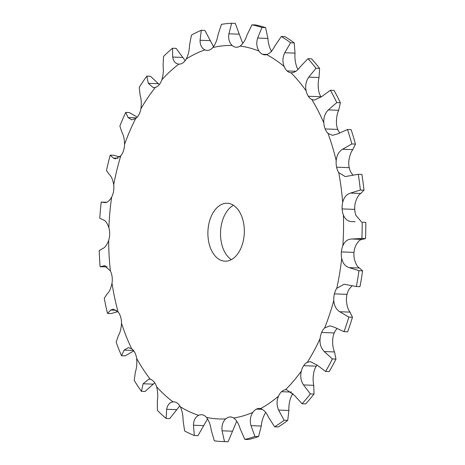 <?xml version="1.0" encoding="UTF-8"?>
<svg xmlns="http://www.w3.org/2000/svg" width="465" height="465" viewBox="0 0 465 465"><rect width="100%" height="100%" fill="white"/><g stroke="black" fill="none" stroke-linecap="round" stroke-linejoin="round"><path stroke-width="0.7" d="M352.964 175.09L351.36 173.09A14.496 9.102 -87.8 0 1 349.221 167.656L349.221 167.656A14.496 9.102 -87.8 0 1 348.831 161.186C349.523 155.926 350.848 152.072 352.825 149.637L355.446 144.092L351.836 143.952L342.554 149.242C338.793 151.607 336.677 155.426 336.207 160.698A14.496 9.102 -87.8 0 0 336.596 167.168L336.596 167.168A14.496 9.102 -87.8 0 0 338.735 172.602L345.216 176.584L358.283 174.294A209.326 131.421 -87.8 0 1 360.369 190.063L350.505 193.068C346.495 194.341 343.885 197.456 342.676 202.42A14.496 9.102 -87.8 0 0 342.112 208.913A14.496 9.102 -87.8 0 0 343.385 215.033C345.123 219.346 348.029 221.543 352.115 221.619L351.709 221.613M355.446 144.092A209.326 131.421 -87.8 0 0 353.371 136.797A209.326 131.421 -87.8 0 0 351.116 129.648L347.506 129.508L337.91 133.781L332.516 135.344L328.011 133.385A14.496 9.102 -87.8 0 1 325.122 128.933A14.496 9.102 -87.8 0 0 325.122 128.933A14.496 9.102 -87.8 0 1 323.803 122.836A186.866 117.32 -87.8 0 0 311.794 99.498A14.496 9.102 -87.8 0 1 308.312 96.261L308.312 96.261A14.496 9.102 -87.8 0 1 306.133 90.867A186.866 117.32 -87.8 0 0 290.962 72.767A14.496 9.102 -87.8 0 1 287.074 70.924L287.074 70.924A14.496 9.102 -87.8 0 1 284.15 66.518A186.866 117.32 -87.8 0 0 266.631 54.632A14.496 9.102 -87.8 0 1 264.835 54.841A14.496 9.102 -87.8 0 1 262.545 54.277L262.545 54.277A14.496 9.102 -87.8 0 1 259.034 51.104A186.866 117.32 -87.8 0 0 240.114 46.07A14.496 9.102 -87.8 0 1 236.272 47.238A14.496 9.102 -87.8 0 1 236.051 47.227L236.051 47.227A14.496 9.102 -87.8 0 1 232.151 45.454A186.866 117.32 -87.8 0 0 212.842 47.54A14.496 9.102 -87.8 0 1 209.023 50.15L209.023 50.15A14.496 9.102 -87.8 0 1 207.128 50.389A14.496 9.102 -87.8 0 1 204.937 49.871A186.866 117.32 -87.8 0 0 186.285 58.968A14.496 9.102 -87.8 0 1 182.919 62.885A14.496 9.102 -87.8 0 0 182.919 62.885A14.496 9.102 -87.8 0 1 178.979 64.124A14.496 9.102 -87.8 0 1 178.862 64.118A186.866 117.32 -87.8 0 0 161.878 79.736A14.496 9.102 -87.8 0 1 159.14 84.752L159.14 84.752A14.496 9.102 -87.8 0 1 155.339 87.426A186.866 117.32 -87.8 0 0 140.93 108.729A14.496 9.102 -87.8 0 1 138.971 114.57L138.971 114.57A14.496 9.102 -87.8 0 1 135.629 118.546A186.866 117.32 -87.8 0 0 124.574 144.371A14.496 9.102 -87.8 0 1 123.498 150.724L123.498 150.724A14.496 9.102 -87.8 0 1 120.795 155.787A186.866 117.32 -87.8 0 0 113.693 184.756A14.496 9.102 -87.8 0 1 113.559 191.278L113.559 191.278A14.496 9.102 -87.8 0 1 111.641 197.148A186.866 117.32 -87.8 0 0 108.874 227.693A14.496 9.102 -87.8 0 1 109.688 234.035L109.688 234.035A14.496 9.102 -87.8 0 1 108.653 240.405A186.866 117.32 -87.8 0 0 110.374 270.88A14.496 9.102 -87.8 0 1 112.094 276.698L112.094 276.698A14.496 9.102 -87.8 0 1 112.001 283.22A186.866 117.32 -87.8 0 0 118.11 311.98A14.496 9.102 -87.8 0 1 120.644 316.956L120.644 316.956A14.496 9.102 -87.8 0 1 121.505 323.28A186.866 117.32 -87.8 0 0 131.671 348.779A14.496 9.102 -87.8 0 1 134.879 352.65L134.879 352.65A14.496 9.102 -87.8 0 1 136.64 358.434A186.866 117.32 -87.8 0 0 150.323 379.295A14.496 9.102 -87.8 0 1 154.037 381.852L154.037 381.852A14.496 9.102 -87.8 0 1 156.606 386.787A186.866 117.32 -87.8 0 0 173.061 401.882A14.496 9.102 -87.8 0 1 173.8 401.865A14.496 9.102 -87.8 0 1 177.078 402.986L177.078 402.986A14.496 9.102 -87.8 0 1 180.31 406.799A186.866 117.32 -87.8 0 0 198.66 415.321A14.496 9.102 -87.8 0 1 201.49 414.722A14.496 9.102 -87.8 0 1 202.757 414.914L202.757 414.914A14.496 9.102 -87.8 0 1 206.489 417.407A186.866 117.32 -87.8 0 0 225.734 418.889A14.496 9.102 -87.8 0 1 229.704 416.995L229.704 416.995A14.496 9.102 -87.8 0 1 230.541 416.966A14.496 9.102 -87.8 0 1 233.726 418.029A186.866 117.32 -87.8 0 0 252.832 412.397A14.496 9.102 -87.8 0 1 256.447 409.113A14.496 9.102 -87.8 0 0 256.447 409.113A14.496 9.102 -87.8 0 1 259.383 408.468A14.496 9.102 -87.8 0 1 260.551 408.63A186.866 117.32 -87.8 0 0 278.489 396.186A14.496 9.102 -87.8 0 1 281.563 391.693L281.563 391.693A14.496 9.102 -87.8 0 1 285.516 389.728A186.866 117.32 -87.8 0 0 301.32 371.14A14.496 9.102 -87.8 0 1 303.686 365.676L303.686 365.676A14.496 9.102 -87.8 0 1 307.284 362.328A186.866 117.32 -87.8 0 0 320.1 338.601A14.496 9.102 -87.8 0 1 321.629 332.463L321.629 332.463A14.496 9.102 -87.8 0 1 324.669 327.918A186.866 117.32 -87.8 0 0 333.806 300.332A14.496 9.102 -87.8 0 1 334.416 293.851L334.416 293.851A14.496 9.102 -87.8 0 1 336.747 288.346A186.866 117.32 -87.8 0 0 341.711 258.389A14.496 9.102 -87.8 0 1 341.368 251.908L341.368 251.908A14.496 9.102 -87.8 0 1 342.856 245.747A186.866 117.32 -87.8 0 0 343.385 215.033M351.836 143.952A209.326 131.421 -87.8 0 0 349.761 136.658A209.326 131.421 -87.8 0 0 347.506 129.508M340.38 102.748L336.776 102.608A209.326 131.421 -87.8 0 0 330.423 90.268L334.033 90.408A209.326 131.421 -87.8 0 1 340.38 102.748L338.654 110.281C337.084 113.687 336.34 118.034 336.433 123.324A14.496 9.102 -87.8 0 0 337.753 129.415L337.753 129.415A14.496 9.102 -87.8 0 0 339.671 132.81M358.283 174.294L361.892 174.433A209.326 131.421 -87.8 0 1 363.973 190.202L360.776 193.463C358.556 194.806 356.731 197.951 355.301 202.909A14.496 9.102 -87.8 0 0 354.737 209.395L354.737 209.395A14.496 9.102 -87.8 0 0 356.01 215.516L361.555 221.927M365.507 238.597L361.898 238.458A209.326 131.421 -87.8 0 0 362.177 222.218L365.786 222.357A209.326 131.421 -87.8 0 1 365.507 238.597L362.084 239.405C359.788 239.58 357.585 241.858 355.487 246.235A14.496 9.102 -87.8 0 0 353.999 252.396L353.999 252.396A14.496 9.102 -87.8 0 0 354.342 258.871C355.603 263.795 357.318 266.846 359.497 268.026L362.59 270.822L358.98 270.688L349.227 267.625C345.263 266.381 342.757 263.3 341.711 258.389M352.092 285.876L349.372 288.829A14.496 9.102 -87.8 0 0 347.047 294.333L347.047 294.333A14.496 9.102 -87.8 0 0 346.437 300.82C346.942 306.075 348.14 309.841 350.029 312.125L352.47 317.229L348.866 317.089L339.758 311.73C336.079 309.376 334.097 305.581 333.806 300.332M337.015 328.679A14.496 9.102 -87.8 0 0 334.254 332.952L334.254 332.952A14.496 9.102 -87.8 0 0 332.725 339.09C332.458 344.396 333.05 348.68 334.504 351.941L335.98 359.067L332.37 358.928L324.233 351.546C320.99 348.215 319.612 343.902 320.1 338.601M317.113 365.101A14.496 9.102 -87.8 0 0 316.316 366.164L316.316 366.164A14.496 9.102 -87.8 0 0 313.951 371.628C312.922 376.697 312.858 381.265 313.753 385.322L314.003 394.082L310.393 393.942L303.482 384.927C300.797 380.8 300.076 376.202 301.32 371.14M292.991 393.483A14.496 9.102 -87.8 0 0 291.113 396.674C289.393 401.237 288.655 405.835 288.887 410.479L287.725 420.389L284.115 420.25L278.616 410.084C276.594 405.37 276.553 400.743 278.489 396.186M265.718 412.525A14.496 9.102 -87.8 0 0 265.463 412.885C263.144 416.687 261.743 421.075 261.26 426.05L258.563 436.571L254.954 436.432L250.99 425.655C249.682 420.61 250.298 416.192 252.832 412.397M294.206 42.896L290.602 42.757A209.326 131.421 -87.8 0 0 281.337 36.468L284.94 36.607A209.326 131.421 -87.8 0 1 294.206 42.896L295.025 53.138C294.63 57.887 295.211 62.508 296.775 67.007A14.496 9.102 -87.8 0 0 298.03 69.413M319.595 68.396L315.991 68.256A209.326 131.421 -87.8 0 0 307.964 58.683L311.573 58.823A209.326 131.421 -87.8 0 1 319.595 68.396L319.037 77.527C318.002 81.718 317.909 86.327 318.763 91.355A14.496 9.102 -87.8 0 0 320.943 96.749L320.943 96.749A14.496 9.102 -87.8 0 0 321.158 97.063M233.471 205.292A28.993 18.205 -87.8 0 0 220.544 232A28.993 18.205 -87.8 0 0 231.372 259.627M342.112 208.913L354.737 209.395M233.837 257.982A28.993 18.205 92.2 0 1 224.99 261.185A28.993 18.205 92.2 0 1 207.919 231.518A28.993 18.205 92.2 0 1 227.222 203.246A28.993 18.205 92.2 0 1 244.009 225.734A28.993 18.205 92.2 0 1 233.837 257.982M336.776 102.608L328.383 109.885C325.023 113.222 323.5 117.54 323.803 122.836M330.423 90.268L321.588 96.679L314.23 100.115L311.794 99.498M315.991 68.256L308.766 77.132C305.941 81.253 305.063 85.833 306.133 90.867M307.964 58.683L300.175 66.884C297.263 70.901 294.188 72.86 290.962 72.767L291.282 72.79M290.602 42.757L284.754 52.743C282.569 57.422 282.365 62.014 284.15 66.518M281.337 36.468L274.838 46.012C272.548 50.621 269.81 53.492 266.631 54.632M271.665 51.592C269.479 47.872 268.229 43.477 267.916 38.421L265.585 27.621L261.975 27.482L257.645 38.025C256.169 43.013 256.634 47.372 259.034 51.104M265.585 27.621A209.326 131.421 -87.8 0 0 255.581 24.953L251.972 24.819L246.932 35.177C245.346 40.135 243.073 43.762 240.114 46.07M361.898 238.458L351.813 239.01C347.727 239.115 344.745 241.358 342.856 245.747M242.747 43.512L235.273 23.39L231.663 23.25L228.902 33.782C228.164 38.81 229.245 42.699 232.151 45.454M358.98 270.688A209.326 131.421 -87.8 0 1 356.359 286.527L359.962 286.667A209.326 131.421 -87.8 0 0 362.59 270.822M356.359 286.527L344.123 284.214L336.747 288.346M231.663 23.25A209.326 131.421 -87.8 0 0 221.456 24.354L217.975 34.968C217.12 40.002 215.411 44.192 212.842 47.54M213.493 46.733L204.902 30.434L201.293 30.295L200.066 40.24C200.06 45.029 201.682 48.238 204.937 49.871M348.866 317.089A209.326 131.421 -87.8 0 1 344.03 331.679L347.64 331.812A209.326 131.421 -87.8 0 0 352.47 317.229M344.03 331.679L334.591 327.343L329.941 325.831L324.669 327.918M201.293 30.295A209.326 131.421 -87.8 0 0 191.435 35.108L189.511 45.39C189.394 50.232 188.319 54.76 186.285 58.968M185.18 60.671L176.113 48.372L172.509 48.232L172.701 57.05C173.381 61.339 175.433 63.699 178.862 64.118M332.37 358.928A209.326 131.421 -87.8 0 1 325.599 371.471L329.203 371.611A209.326 131.421 -87.8 0 0 335.98 359.067M325.599 371.471L316.979 364.973L310.388 361.636L307.284 362.328M172.509 48.232A209.326 131.421 -87.8 0 0 163.523 56.492L163.087 65.891C163.663 70.273 163.262 74.888 161.878 79.736M159.309 84.543L150.457 76.243L146.853 76.103L148.283 83.305L153.369 87.699L155.339 87.426M310.393 393.942A209.326 131.421 -87.8 0 1 302.041 403.771L305.645 403.911A209.326 131.421 -87.8 0 0 314.003 394.082M302.041 403.771L294.537 395.448L286.463 389.682L285.516 389.728M146.853 76.103A209.326 131.421 -87.8 0 0 139.233 87.362L140.128 95.36C141.314 99.051 141.581 103.503 140.93 108.729M137.204 117.116L129.316 112.536L125.713 112.396L128.119 117.593L131.752 119.854L135.629 118.546M284.115 420.25A209.326 131.421 -87.8 0 1 274.629 426.829L278.239 426.969A209.326 131.421 -87.8 0 0 287.725 420.389M274.629 426.829L268.462 417.128C266.335 412.49 263.696 409.659 260.551 408.63M125.713 112.396A209.326 131.421 -87.8 0 0 119.865 126.056L121.865 132.211C123.551 135.001 124.457 139.052 124.574 144.371M119.668 156.961L113.832 155.298L110.228 155.159L113.303 158.059L115.361 158.856L120.795 155.787M254.954 436.432A209.326 131.421 -87.8 0 1 244.852 439.408L248.461 439.547A209.326 131.421 -87.8 0 0 258.563 436.571M244.852 439.408L240.173 428.84C238.754 423.83 236.604 420.226 233.726 418.029M110.228 155.159A209.326 131.421 -87.8 0 0 106.473 170.475L109.281 174.456C111.333 176.194 112.809 179.63 113.693 184.756M106.758 202.269L101.231 202.083L105.142 202.595M105.695 202.566L104.631 202.525C106.903 202.943 109.24 201.147 111.641 197.148M236.749 421.168L228.088 441.75L224.479 441.611L222.084 430.793C221.52 425.696 222.735 421.726 225.734 418.889M206.489 417.407C208.942 420.662 210.511 424.847 211.191 429.956L214.301 440.826A209.326 131.421 -87.8 0 0 222.555 441.558L226.159 441.698A209.326 131.421 -87.8 0 0 228.088 441.75M101.231 202.083A209.326 131.421 -87.8 0 0 99.772 218.236L103.061 219.817C105.317 220.41 107.258 223.037 108.874 227.693M107.188 266.823L100.12 266.759A209.326 131.421 -87.8 0 1 99.214 250.641L102.567 248.595C104.846 247.833 106.88 245.102 108.653 240.405M207.588 418.901L197.945 435.653L194.335 435.513L193.457 425.237C193.614 420.348 195.352 417.047 198.66 415.321M194.335 435.513A209.326 131.421 -87.8 0 1 184.634 431.009L183.071 420.412C183.123 415.478 182.204 410.938 180.31 406.799M100.12 266.759L104.509 265.718L110.374 270.88M117.848 311.666L111.118 313.567L107.508 313.427A209.326 131.421 -87.8 0 1 104.276 298.222L107.235 293.787C109.351 291.886 110.937 288.364 112.001 283.22M179.763 405.858L169.754 418.599L166.15 418.459L166.656 409.27C167.481 404.864 169.615 402.399 173.061 401.882M166.15 418.459A209.326 131.421 -87.8 0 1 157.443 410.479L157.339 400.725C158.065 396.226 157.821 391.582 156.606 386.787M107.508 313.427L110.687 310.068L113.297 309.115L118.11 311.98M133.81 350.918L125.137 355.87L121.534 355.731A209.326 131.421 -87.8 0 1 116.157 342.246L118.366 335.66C120.156 332.719 121.202 328.592 121.505 323.28M154.735 382.782L145.045 391.518L141.436 391.379L143.121 383.765L148.969 379.074L150.323 379.295M141.436 391.379A209.326 131.421 -87.8 0 1 134.199 380.353L135.379 371.959C136.693 368.135 137.117 363.63 136.64 358.434M121.534 355.731L124.126 350.093L128.41 347.593L131.671 348.779M355.08 221.677L352.115 221.619M261.975 27.482A209.326 131.421 -87.8 0 0 251.972 24.819M222.555 441.558A209.326 131.421 -87.8 0 0 224.479 441.611M363.973 190.202L360.369 190.063M365.786 222.357L362.177 222.218M352.825 149.637L342.554 149.242M336.207 160.698A186.866 117.32 -87.8 0 0 332.469 146.754A186.866 117.32 -87.8 0 0 328.011 133.385M349.221 167.656L336.596 167.168M342.676 202.42A186.866 117.32 -87.8 0 0 338.735 172.602M337.753 129.415L325.122 128.927M338.654 110.281L328.383 109.885M320.943 96.749L308.312 96.261M319.037 77.527L308.766 77.132M295.85 71.261L287.074 70.924M295.025 53.138L284.754 52.743M360.776 193.463L350.505 193.068M267.166 54.457L262.545 54.277M267.916 38.421L257.645 38.025M362.084 239.405L351.813 239.01M353.999 252.396L341.368 251.908M236.493 47.244L236.051 47.227M239.173 34.183L228.902 33.782M359.497 268.026L349.227 267.625M347.047 294.333L334.416 293.851M210.337 40.641L200.066 40.24M350.029 312.125L339.758 311.73M334.254 332.952L321.629 332.463M182.972 57.445L172.701 57.05M334.504 351.941L324.233 351.546M316.316 366.164L303.686 365.676M158.553 83.7L148.283 83.305M313.753 385.322L303.482 384.927M291.602 392.082L281.563 391.693M136.414 117.912L128.119 117.593M288.887 410.479L278.616 410.084M262.277 409.34L256.447 409.113M117.854 158.234L113.303 158.059M261.26 426.05L250.99 425.655M231.378 417.059L229.704 416.995M232.355 431.195L222.084 430.793M203.728 425.632L193.457 425.237M105.561 265.922L103.538 265.846M176.927 409.671L166.656 409.27M116.343 310.283L110.687 310.068M153.392 384.16L143.121 383.765M133.455 350.453L124.126 350.093"/></g></svg>
